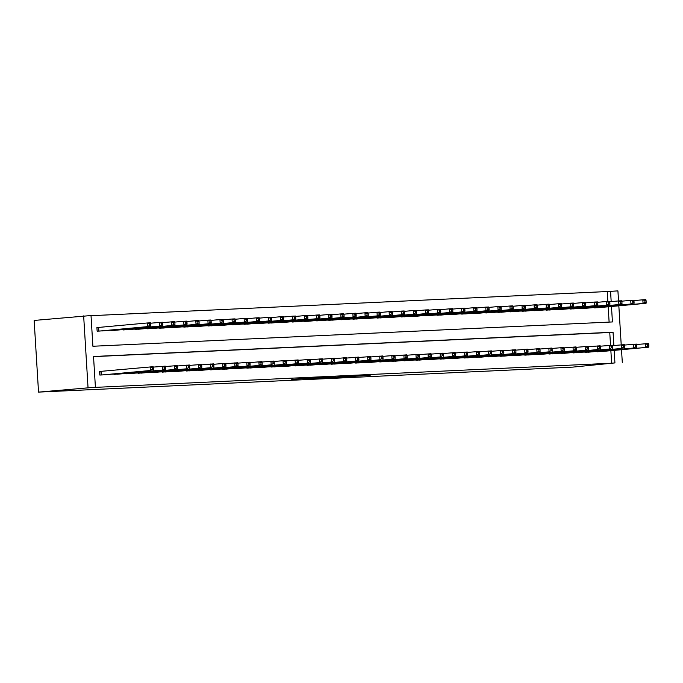 <?xml version="1.0" encoding="UTF-8"?>
<svg xmlns="http://www.w3.org/2000/svg" width="683" height="683" viewBox="0 0 683 683"><rect width="100%" height="100%" fill="white"/><g stroke="black" fill="none" stroke-linecap="round" stroke-linejoin="round"><path stroke-width="1.02" d="M340.569 377.272L370.254 375.198L340.569 377.272M291.718 379.33L316.827 377.699L291.718 379.33M613.863 345.487L613.052 332.194L93.528 356.5L95.407 387.21L92.103 387.517L611.635 363.211L614.931 362.912L614.162 350.37M95.407 387.21L38.53 392.11L572.806 367.113L614.931 362.912M322.521 378.109L353.709 375.974L322.521 378.109M318.449 378.339L303.824 379.005L318.654 377.631L335.438 376.82L318.44 378.262M611.481 306.488L612.429 321.949L92.897 346.255L91.018 315.537L34.15 320.438L38.53 392.11M111.884 374.173L119.149 374.053M136.054 373.046L143.31 372.927M160.215 371.919L167.48 371.791M184.376 370.784L191.641 370.664M208.546 369.657L215.802 369.529M232.707 368.521L239.972 368.402M256.868 367.394L264.133 367.275M281.037 366.267L288.294 366.139M305.199 365.132L312.464 365.012M329.36 364.005L336.625 363.877M353.529 362.869L360.786 362.75M377.69 361.742L384.956 361.623M401.86 360.615L409.117 360.487M426.021 359.48L433.287 359.36M450.182 358.353L457.448 358.225M474.352 357.218L481.609 357.098M498.513 356.091L505.779 355.971M522.674 354.955L529.94 354.836M546.844 353.828L554.101 353.709M571.005 352.701L578.27 352.573M595.166 351.566L602.432 351.446M611.635 363.211L610.867 350.669M610.534 345.308L609.757 332.493L93.537 356.646M583.086 352.129L590.351 352.01M558.925 353.265L566.181 353.145M534.755 354.392L542.02 354.272M510.594 355.527L517.859 355.399M486.433 356.654L493.689 356.535M462.263 357.781L469.528 357.661M438.102 358.916L445.367 358.797M413.941 360.043L421.198 359.924M389.771 361.179L397.036 361.051M365.61 362.306L372.875 362.186M341.449 363.441L348.706 363.313M317.279 364.568L324.545 364.449M293.118 365.695L300.383 365.576M268.957 366.831L276.214 366.703M244.787 367.958L252.053 367.838M220.626 369.093L227.891 368.965M196.465 370.22L203.722 370.101M172.295 371.347L179.561 371.228M148.134 372.483L155.391 372.355M123.964 373.61L131.23 373.49M101.716 371.296L99.598 371.398L99.82 375.052L107.069 374.617M607.853 301.425L607.247 291.539L91.027 315.691M607.247 291.539L617.919 290.89L618.533 300.93M622.307 362.562L621.513 349.687M621.214 344.813L618.832 305.813M611.183 301.613L610.551 291.24M83.65 315.887L88.03 387.56M609.116 322.111L608.186 306.787M99.026 327.413L96.918 327.516L97.14 331.17L104.379 330.743M109.203 330.299L116.469 330.171M121.284 329.727L128.549 329.607M133.364 329.163L140.63 329.044M145.445 328.6L152.71 328.48M157.534 328.036L164.791 327.917M169.615 327.473L176.871 327.345M181.695 326.901L188.96 326.781M193.776 326.337L201.041 326.218M205.856 325.774L213.122 325.654M217.945 325.21L225.202 325.091M230.026 324.647L237.283 324.519M242.106 324.075L249.372 323.955M254.187 323.511L261.452 323.392M266.268 322.948L273.533 322.828M278.348 322.385L285.614 322.256M290.437 321.821L297.694 321.693M302.518 321.249L309.775 321.13M314.598 320.686L321.864 320.566M326.679 320.122L333.944 320.003M338.759 319.559L346.025 319.431M350.84 318.995L358.105 318.867M362.929 318.423L370.186 318.304M375.01 317.86L382.267 317.74M387.09 317.296L394.356 317.177M399.171 316.733L406.436 316.605M411.251 316.169L418.517 316.041M423.34 315.597L430.597 315.478M435.421 315.034L442.678 314.914M447.502 314.47L454.767 314.351M459.582 313.907L466.848 313.779M471.663 313.343L478.928 313.215M483.743 312.771L491.009 312.652M495.832 312.208L503.089 312.088M507.913 311.644L515.17 311.525M519.994 311.081L527.259 310.953M532.074 310.509L539.339 310.389M544.155 309.945L551.42 309.826M556.235 309.382L563.501 309.262M568.324 308.818L575.581 308.699M580.405 308.255L587.662 308.127M592.485 307.683L599.751 307.563M609.757 332.493L613.052 332.194M336.719 377.426L351.088 376.137L336.719 377.426M314.965 378.348L324.946 377.708L314.948 377.972M597.642 307.76L646.067 303.303L643.045 303.448L642.823 299.794L633.85 300.614M644.872 300.751L642.823 299.794L645.845 299.649L646.075 300.691L644.872 300.751L644.957 302.21L646.169 302.151L646.075 300.691M644.957 302.21L643.045 303.448L594.62 307.896M646.169 302.151L646.067 303.303M597.301 351.779L648.748 347.186L600.323 351.643M636.539 344.497L648.526 343.532L648.765 344.574L647.552 344.625L647.638 346.093L648.85 346.033L648.765 344.574M647.638 346.093L645.734 347.331L645.503 343.669L647.552 344.625M648.748 347.186L648.85 346.033M585.553 308.323L633.986 303.875L630.964 304.012L630.742 300.358L621.769 301.177M632.782 301.314L630.742 300.358L633.764 300.213L633.995 301.254L632.782 301.314L632.876 302.774L634.08 302.723L633.995 301.254M632.876 302.774L630.964 304.012L582.539 308.468M634.08 302.723L633.986 303.875M573.472 308.887L621.906 304.439L618.883 304.575L618.661 300.921L609.688 301.749M620.702 301.877L618.661 300.921L621.675 300.785L621.914 301.818L620.702 301.877L620.796 303.337L622 303.286L621.914 301.818M620.796 303.337L618.883 304.575L570.459 309.032M622 303.286L621.906 304.439M585.22 352.343L636.667 347.749L588.242 352.206M624.45 345.06L636.445 344.095L636.676 345.137L635.472 345.197L635.557 346.657L636.769 346.597L636.676 345.137M635.557 346.657L633.645 347.895L633.423 344.241L635.472 345.197M636.667 347.749L636.769 346.597M573.139 352.915L621.564 348.458L576.162 352.769M612.369 345.624L624.364 344.659L624.595 345.7L623.391 345.76L623.477 347.22L624.689 347.169L624.595 345.7M623.477 347.22L621.564 348.458L621.342 344.804L623.391 345.76M624.586 348.321L624.689 347.169M561.392 309.45L609.817 305.002L606.803 305.147L606.572 301.485L597.608 302.313M608.621 302.441L606.572 301.485L609.595 301.348L609.834 302.39L608.621 302.441L608.715 303.909L609.919 303.85L609.834 302.39M608.715 303.909L606.803 305.147L558.37 309.595M609.919 303.85L609.817 305.002M549.311 310.022L597.736 305.566L594.722 305.711L594.492 302.057L585.519 302.876M596.541 303.004L594.492 302.057L597.514 301.912L597.745 302.953L596.541 303.004L596.626 304.473L597.838 304.413L597.745 302.953M596.626 304.473L594.722 305.711L546.289 310.159M597.838 304.413L597.736 305.566M561.059 353.478L609.484 349.022L564.073 353.333M600.289 346.196L612.284 345.231L612.514 346.264L611.302 346.324L611.396 347.784L612.6 347.732L612.514 346.264M611.396 347.784L609.484 349.022L609.262 345.367L611.302 346.324M612.506 348.885L612.6 347.732M548.978 354.042L597.403 349.594L551.992 353.896M588.208 346.759L600.195 345.794L600.434 346.836L599.222 346.887L599.315 348.356L600.519 348.296L600.434 346.836M599.315 348.356L597.403 349.594L597.181 345.931L599.222 346.887M600.425 349.448L600.519 348.296M537.231 310.586L585.655 306.129L582.633 306.274L582.411 302.62L573.438 303.44M584.46 303.576L582.411 302.62L585.433 302.475L585.664 303.517L584.46 303.576L584.546 305.036L585.758 304.977L585.664 303.517M584.546 305.036L582.633 306.274L534.208 310.722M585.758 304.977L585.655 306.129M536.889 354.605L588.336 350.012L539.911 354.468M576.128 347.323L588.114 346.358L588.353 347.399L587.141 347.451L587.235 348.919L588.439 348.859L588.353 347.399M587.235 348.919L585.322 350.157L585.1 346.494L587.141 347.451M588.336 350.012L588.439 348.859M525.15 311.149L573.575 306.701L570.553 306.838L570.331 303.184L561.358 304.012M572.38 304.14L570.331 303.184L573.353 303.039L573.583 304.08L572.38 304.14L572.465 305.6L573.677 305.549L573.583 304.08M572.465 305.6L570.553 306.838L522.128 311.294M573.677 305.549L573.575 306.701M524.809 355.169L576.256 350.575L527.831 355.032M564.038 347.886L576.034 346.921L576.264 347.963L575.06 348.023L575.146 349.483L576.358 349.423L576.264 347.963M575.146 349.483L573.242 350.721L573.011 347.066L575.06 348.023M576.256 350.575L576.358 349.423M513.061 311.713L561.494 307.265L558.472 307.401L558.25 303.747L549.277 304.575M560.291 304.703L558.25 303.747L561.272 303.611L561.503 304.644L560.291 304.703L560.384 306.163L561.588 306.112L561.503 304.644M560.384 306.163L558.472 307.401L510.047 311.858M561.588 306.112L561.494 307.265M512.728 355.741L561.153 351.284L515.75 355.595M551.958 348.45L563.953 347.485L564.184 348.526L562.98 348.586L563.065 350.046L564.278 349.995L564.184 348.526M563.065 350.046L561.153 351.284L560.931 347.63L562.98 348.586M564.175 351.147L564.278 349.995M500.98 312.276L549.414 307.828L546.391 307.973L546.169 304.311L537.197 305.139M548.21 305.267L546.169 304.311L549.183 304.174L549.422 305.216L548.21 305.267L548.304 306.735L549.508 306.676L549.422 305.216M548.304 306.735L546.391 307.973L497.958 312.421M549.508 306.676L549.414 307.828M500.648 356.304L549.072 351.847L503.67 356.159M539.877 349.022L551.873 348.057L552.103 349.09L550.899 349.15L550.985 350.61L552.197 350.558L552.103 349.09M550.985 350.61L549.072 351.847L548.85 348.193L550.899 349.15M552.095 351.711L552.197 350.558M488.9 312.848L537.325 308.392L534.311 308.537L534.08 304.883L525.116 305.702M536.129 305.839L534.08 304.883L537.103 304.738L537.342 305.779L536.129 305.839L536.223 307.299L537.427 307.239L537.342 305.779M536.223 307.299L534.311 308.537L485.878 312.985M537.427 307.239L537.325 308.392M488.567 356.868L536.992 352.419L491.581 356.722M527.797 349.585L539.792 348.62L540.022 349.662L538.81 349.713L538.904 351.182L540.108 351.122L540.022 349.662M538.904 351.182L536.992 352.419L536.77 348.757L538.81 349.713M540.014 352.274L540.108 351.122M476.819 313.412L525.244 308.964L522.222 309.1L522 305.446L513.027 306.266M524.049 306.402L522 305.446L525.022 305.301L525.253 306.343L524.049 306.402L524.134 307.862L525.347 307.802L525.253 306.343M524.134 307.862L522.222 309.1L473.797 313.548M525.347 307.802L525.244 308.964M476.478 357.431L527.933 352.838L479.5 357.294M515.716 350.148L527.703 349.184L527.942 350.225L526.73 350.277L526.824 351.745L528.027 351.685L527.942 350.225M526.824 351.745L524.911 352.983L524.689 349.32L526.73 350.277M527.933 352.838L528.027 351.685M464.739 313.975L513.164 309.527L510.141 309.664L509.919 306.01L500.946 306.838M511.968 306.966L509.919 306.01L512.942 305.864L513.172 306.906L511.968 306.966L512.054 308.426L513.266 308.375L513.172 306.906M512.054 308.426L510.141 309.664L461.717 314.12M513.266 308.375L513.164 309.527M464.397 357.994L515.844 353.401L467.42 357.858M503.636 350.712L515.622 349.747L515.861 350.789L514.649 350.849L514.743 352.308L515.947 352.249L515.861 350.789M514.743 352.308L512.831 353.546L512.6 349.892L514.649 350.849M515.844 353.401L515.947 352.249M452.658 314.539L501.083 310.091L498.061 310.227L497.839 306.573L488.866 307.401M499.888 307.529L497.839 306.573L500.861 306.436L501.091 307.478L499.888 307.529L499.973 308.989L501.185 308.938L501.091 307.478M499.973 308.989L498.061 310.227L449.636 314.684M501.185 308.938L501.083 310.091M452.317 358.566L500.741 354.11L455.339 358.421M491.547 351.275L503.542 350.311L503.772 351.352L502.568 351.412L502.654 352.872L503.866 352.821L503.772 351.352M502.654 352.872L500.741 354.11L500.519 350.456L502.568 351.412M503.764 353.973L503.866 352.821M440.569 315.111L489.002 310.654L485.98 310.799L485.758 307.137L476.785 307.965M487.799 308.093L485.758 307.137L488.78 307L489.011 308.042L487.799 308.093L487.893 309.561L489.096 309.501L489.011 308.042M487.893 309.561L485.98 310.799L437.555 315.247M489.096 309.501L489.002 310.654M440.236 359.13L488.661 354.673L443.258 358.985M479.466 351.847L491.461 350.883L491.692 351.916L490.488 351.976L490.573 353.435L491.786 353.384L491.692 351.916M490.573 353.435L488.661 354.673L488.439 351.019L490.488 351.976M491.683 354.537L491.786 353.384M428.489 315.674L476.922 311.217L473.9 311.363L473.678 307.709L464.705 308.528M475.718 308.665L473.678 307.709L476.691 307.563L476.93 308.605L475.718 308.665L475.812 310.125L477.016 310.065L476.93 308.605M475.812 310.125L473.9 311.363L425.466 315.811M477.016 310.065L476.922 311.217M428.156 359.693L479.603 355.1L431.178 359.548M467.385 352.411L479.381 351.446L479.611 352.488L478.407 352.539L478.493 354.007L479.705 353.948L479.611 352.488M478.493 354.007L476.58 355.245L476.358 351.583L478.407 352.539M479.603 355.1L479.705 353.948M416.408 316.238L464.833 311.789L461.819 311.926L461.588 308.272L452.624 309.092M463.637 309.228L461.588 308.272L464.611 308.127L464.85 309.168L463.637 309.228L463.723 310.688L464.935 310.628L464.85 309.168M463.723 310.688L461.819 311.926L413.386 316.374M464.935 310.628L464.833 311.789M416.075 360.257L467.522 355.664L419.089 360.12M455.305 352.974L467.3 352.01L467.531 353.051L466.318 353.102L466.412 354.571L467.616 354.511L467.531 353.051M466.412 354.571L464.5 355.809L464.278 352.155L466.318 353.102M467.522 355.664L467.616 354.511M404.327 316.801L452.752 312.353L449.73 312.49L449.508 308.836L440.535 309.664M451.557 309.792L449.508 308.836L452.53 308.69L452.761 309.732L451.557 309.792L451.642 311.252L452.855 311.2L452.761 309.732M451.642 311.252L449.73 312.49L401.305 316.946M452.855 311.2L452.752 312.353M403.986 360.82L455.441 356.227L407.008 360.684M443.224 353.538L455.211 352.573L455.45 353.615L454.238 353.674L454.332 355.134L455.535 355.075L455.45 353.615M454.332 355.134L452.419 356.372L452.197 352.718L454.238 353.674M455.441 356.227L455.535 355.075M392.247 317.364L440.672 312.916L437.649 313.053L437.427 309.399L428.454 310.227M439.476 310.355L437.427 309.399L440.45 309.262L440.68 310.304L439.476 310.355L439.562 311.815L440.774 311.764L440.68 310.304M439.562 311.815L437.649 313.053L389.225 317.51M440.774 311.764L440.672 312.916M391.905 361.392L440.339 356.936L394.928 361.247M431.144 354.11L443.13 353.137L443.369 354.178L442.157 354.238L442.243 355.698L443.455 355.647L443.369 354.178M442.243 355.698L440.339 356.936L440.108 353.282L442.157 354.238M443.352 356.799L443.455 355.647M380.158 317.936L428.591 313.48L425.569 313.625L425.347 309.962L416.374 310.791M427.387 310.919L425.347 309.962L428.369 309.826L428.6 310.867L427.387 310.919L427.481 312.387L428.685 312.327L428.6 310.867M427.481 312.387L425.569 313.625L377.144 318.073M428.685 312.327L428.591 313.48M379.825 361.956L428.25 357.499L382.847 361.811M419.055 354.673L431.05 353.709L431.28 354.742L430.077 354.801L430.162 356.261L431.374 356.21L431.28 354.742M430.162 356.261L428.25 357.499L428.028 353.845L430.077 354.801M431.272 357.363L431.374 356.21M368.077 318.5L416.51 314.043L413.488 314.189L413.266 310.534L404.293 311.354M415.307 311.491L413.266 310.534L416.28 310.389L416.519 311.431L415.307 311.491L415.401 312.951L416.604 312.891L416.519 311.431M415.401 312.951L413.488 314.189L365.064 318.637M416.604 312.891L416.51 314.043M367.744 362.519L419.191 357.926L370.767 362.383M406.974 355.237L418.969 354.272L419.2 355.314L417.996 355.365L418.081 356.833L419.294 356.774L419.2 355.314M418.081 356.833L416.169 358.071L415.947 354.409L417.996 355.365M419.191 357.926L419.294 356.774M355.997 319.063L404.421 314.615L401.408 314.752L401.186 311.098L392.213 311.918M403.226 312.054L401.186 311.098L404.199 310.953L404.438 311.994L403.226 312.054L403.32 313.514L404.524 313.454L404.438 311.994M403.32 313.514L401.408 314.752L352.974 319.209M404.524 313.454L404.421 314.615M355.664 363.083L407.111 358.49L358.677 362.946M394.894 355.8L406.889 354.836L407.119 355.877L405.907 355.937L406.001 357.397L407.205 357.337L407.119 355.877M406.001 357.397L404.088 358.635L403.866 354.981L405.907 355.937M407.111 358.49L407.205 357.337M343.916 319.627L392.341 315.179L389.327 315.315L389.097 311.661L380.124 312.49M391.146 312.618L389.097 311.661L392.119 311.516L392.349 312.558L391.146 312.618L391.231 314.078L392.443 314.026L392.349 312.558M391.231 314.078L389.327 315.315L340.894 319.772M392.443 314.026L392.341 315.179M343.583 363.646L392.008 359.198L346.597 363.51M382.813 356.364L394.8 355.399L395.039 356.441L393.826 356.5L393.92 357.96L395.124 357.901L395.039 356.441M393.92 357.96L392.008 359.198L391.786 355.544L393.826 356.5M395.03 359.062L395.124 357.901M331.836 320.19L380.26 315.742L377.238 315.887L377.016 312.225L368.043 313.053M379.065 313.181L377.016 312.225L380.038 312.088L380.269 313.13L379.065 313.181L379.15 314.65L380.363 314.59L380.269 313.13M379.15 314.65L377.238 315.887L328.813 320.336M380.363 314.59L380.26 315.742M331.494 364.218L379.927 359.762L334.516 364.073M370.732 356.936L382.719 355.963L382.958 357.004L381.746 357.064L381.84 358.524L383.043 358.473L382.958 357.004M381.84 358.524L379.927 359.762L379.705 356.108L381.746 357.064M382.95 359.625L383.043 358.473M319.755 320.762L368.18 316.306L365.157 316.451L364.935 312.788L355.963 313.617M366.984 313.745L364.935 312.788L367.958 312.652L368.188 313.693L366.984 313.745L367.07 315.213L368.282 315.153L368.188 313.693M367.07 315.213L365.157 316.451L316.733 320.899M368.282 315.153L368.18 316.306M319.413 364.782L367.847 360.325L322.436 364.637M358.643 357.499L370.638 356.535L370.869 357.576L369.665 357.627L369.751 359.087L370.963 359.036L370.869 357.576M369.751 359.087L367.847 360.325L367.616 356.671L369.665 357.627M370.86 360.189L370.963 359.036M307.666 321.326L356.099 316.869L353.077 317.014L352.855 313.36L343.882 314.18M354.895 314.317L352.855 313.36L355.877 313.215L356.108 314.257L354.895 314.317L354.989 315.777L356.193 315.717L356.108 314.257M354.989 315.777L353.077 317.014L304.652 321.462M356.193 315.717L356.099 316.869M307.333 365.345L358.78 360.752L310.355 365.209M346.563 358.063L358.558 357.098L358.788 358.14L357.585 358.191L357.67 359.659L358.882 359.599L358.788 358.14M357.67 359.659L355.758 360.897L355.536 357.235L357.585 358.191M358.78 360.752L358.882 359.599M295.585 321.889L344.019 317.441L340.996 317.578L340.774 313.924L331.801 314.743M342.815 314.88L340.774 313.924L343.788 313.779L344.027 314.82L342.815 314.88L342.909 316.34L344.112 316.289L344.027 314.82M342.909 316.34L340.996 317.578L292.563 322.034M344.112 316.289L344.019 317.441M295.252 365.909L346.699 361.316L298.275 365.772M334.482 358.626L346.477 357.661L346.708 358.703L345.504 358.763L345.589 360.223L346.802 360.163L346.708 358.703M345.589 360.223L343.677 361.461L343.455 357.807L345.504 358.763M346.699 361.316L346.802 360.163M283.505 322.453L331.929 318.005L328.916 318.141L328.685 314.487L319.721 315.315M330.734 315.444L328.685 314.487L331.707 314.342L331.947 315.384L330.734 315.444L330.828 316.903L332.032 316.852L331.947 315.384M330.828 316.903L328.916 318.141L280.482 322.598M332.032 316.852L331.929 318.005M283.172 366.472L331.596 362.024L286.186 366.336M322.402 359.19L334.397 358.225L334.627 359.267L333.415 359.326L333.509 360.786L334.713 360.726L334.627 359.267M333.509 360.786L331.596 362.024L331.375 358.37L333.415 359.326M334.619 361.888L334.713 360.726M271.424 323.016L319.849 318.568L316.827 318.713L316.605 315.051L307.632 315.879M318.654 316.007L316.605 315.051L319.627 314.914L319.857 315.956L318.654 316.007L318.739 317.475L319.951 317.416L319.857 315.956M318.739 317.475L316.827 318.713L268.402 323.161M319.951 317.416L319.849 318.568M271.083 367.044L319.516 362.588L274.105 366.899M310.321 359.762L322.308 358.788L322.547 359.83L321.334 359.89L321.428 361.35L322.632 361.298L322.547 359.83M321.428 361.35L319.516 362.588L319.294 358.934L321.334 359.89M322.538 362.451L322.632 361.298M259.344 323.588L307.768 319.132L304.746 319.277L304.524 315.614L295.551 316.442M306.573 316.571L304.524 315.614L307.546 315.478L307.777 316.519L306.573 316.571L306.658 318.039L307.871 317.979L307.777 316.519M306.658 318.039L304.746 319.277L256.321 323.725M307.871 317.979L307.768 319.132M259.002 367.608L307.435 363.151L262.024 367.463M298.24 360.325L310.227 359.36L310.466 360.402L309.254 360.453L309.348 361.913L310.552 361.862L310.466 360.402M309.348 361.913L307.435 363.151L307.205 359.497L309.254 360.453M310.449 363.014L310.552 361.862M247.263 324.152L295.688 319.695L292.666 319.84L292.444 316.186L283.471 317.006M294.493 317.143L292.444 316.186L295.466 316.041L295.696 317.083L294.493 317.143L294.578 318.602L295.79 318.543L295.696 317.083M294.578 318.602L292.666 319.84L244.241 324.288M295.79 318.543L295.688 319.695M246.922 368.171L298.369 363.578L249.944 368.035M286.151 360.889L298.147 359.924L298.377 360.966L297.173 361.017L297.259 362.485L298.471 362.425L298.377 360.966M297.259 362.485L295.346 363.723L295.124 360.061L297.173 361.017M298.369 363.578L298.471 362.425M235.174 324.715L283.607 320.267L280.585 320.404L280.363 316.75L271.39 317.569M282.403 317.706L280.363 316.75L283.385 316.605L283.616 317.646L282.403 317.706L282.497 319.166L283.701 319.115L283.616 317.646M282.497 319.166L280.585 320.404L232.16 324.86M283.701 319.115L283.607 320.267M234.841 368.735L286.288 364.141L237.863 368.598M274.071 361.452L286.066 360.487L286.297 361.529L285.093 361.589L285.178 363.049L286.39 362.989L286.297 361.529M285.178 363.049L283.266 364.287L283.044 360.633L285.093 361.589M286.288 364.141L286.39 362.989M223.093 325.279L271.527 320.831L268.504 320.967L268.282 317.313L259.309 318.141M270.323 318.269L268.282 317.313L271.296 317.168L271.535 318.21L270.323 318.269L270.417 319.729L271.621 319.678L271.535 318.21M270.417 319.729L268.504 320.967L220.071 325.424M271.621 319.678L271.527 320.831M222.76 369.307L271.185 364.85L225.783 369.161M261.99 362.016L273.985 361.051L274.216 362.092L273.012 362.152L273.098 363.612L274.31 363.552L274.216 362.092M273.098 363.612L271.185 364.85L270.963 361.196L273.012 362.152M274.207 364.713L274.31 363.552M211.013 325.842L259.438 321.394L256.424 321.539L256.193 317.877L247.229 318.705M258.242 318.833L256.193 317.877L259.216 317.74L259.455 318.782L258.242 318.833L258.328 320.301L259.54 320.242L259.455 318.782M258.328 320.301L256.424 321.539L207.991 325.987M259.54 320.242L259.438 321.394M210.68 369.87L259.105 365.414L213.694 369.725M249.91 362.588L261.905 361.614L262.135 362.656L260.923 362.716L261.017 364.176L262.221 364.124L262.135 362.656M261.017 364.176L259.105 365.414L258.883 361.759L260.923 362.716M262.127 365.277L262.221 364.124M198.932 326.414L247.357 321.958L244.335 322.103L244.113 318.44L235.14 319.268M246.162 319.396L244.113 318.44L247.135 318.304L247.366 319.345L246.162 319.396L246.247 320.865L247.459 320.805L247.366 319.345M246.247 320.865L244.335 322.103L195.91 326.551M247.459 320.805L247.357 321.958M198.591 370.434L250.046 365.84L201.613 370.288M237.829 363.151L249.816 362.186L250.055 363.228L248.843 363.279L248.936 364.748L250.14 364.688L250.055 363.228M248.936 364.748L247.024 365.986L246.802 362.323L248.843 363.279M250.046 365.84L250.14 364.688M186.852 326.978L235.276 322.521L232.254 322.666L232.032 319.012L223.059 319.832M234.081 319.968L232.032 319.012L235.054 318.867L235.285 319.909L234.081 319.968L234.167 321.428L235.379 321.369L235.285 319.909M234.167 321.428L232.254 322.666L183.829 327.114M235.379 321.369L235.276 322.521M186.51 370.997L237.957 366.404L189.532 370.86M225.749 363.715L237.735 362.75L237.974 363.791L236.762 363.843L236.847 365.311L238.06 365.251L237.974 363.791M236.847 365.311L234.943 366.549L234.713 362.886L236.762 363.843M237.957 366.404L238.06 365.251M174.763 327.541L223.196 323.093L220.174 323.23L219.952 319.576L210.979 320.395M221.992 320.532L219.952 319.576L222.974 319.431L223.204 320.472L221.992 320.532L222.086 321.992L223.29 321.941L223.204 320.472M222.086 321.992L220.174 323.23L171.749 327.686M223.29 321.941L223.196 323.093M174.43 371.561L225.877 366.967L177.452 371.424M213.659 364.278L225.655 363.313L225.885 364.355L224.681 364.415L224.767 365.875L225.979 365.815L225.885 364.355M224.767 365.875L222.854 367.113L222.632 363.458L224.681 364.415M225.877 366.967L225.979 365.815M162.682 328.105L211.115 323.657L208.093 323.793L207.871 320.139L198.898 320.967M209.912 321.095L207.871 320.139L210.885 320.003L211.124 321.036L209.912 321.095L210.005 322.555L211.209 322.504L211.124 321.036M210.005 322.555L208.093 323.793L159.668 328.25M211.209 322.504L211.115 323.657M162.349 372.133L210.774 367.676L165.371 371.987M201.579 364.842L213.574 363.877L213.805 364.918L212.601 364.978L212.686 366.438L213.899 366.387L213.805 364.918M212.686 366.438L210.774 367.676L210.552 364.022L212.601 364.978M213.796 367.539L213.899 366.387M150.602 328.668L199.026 324.22L196.012 324.365L195.79 320.703L186.818 321.531M197.831 321.659L195.79 320.703L198.804 320.566L199.043 321.608L197.831 321.659L197.925 323.127L199.129 323.068L199.043 321.608M197.925 323.127L196.012 324.365L147.579 328.813M199.129 323.068L199.026 324.22M150.269 372.696L198.693 368.239L153.282 372.551M189.498 365.414L201.494 364.44L201.724 365.482L200.512 365.542L200.606 367.002L201.809 366.95L201.724 365.482M200.606 367.002L198.693 368.239L198.471 364.585L200.512 365.542M201.716 368.103L201.809 366.95M138.521 329.24L186.946 324.784L183.932 324.929L183.701 321.266L174.728 322.094M185.75 322.222L183.701 321.266L186.724 321.13L186.954 322.171L185.75 322.222L185.836 323.691L187.048 323.631L186.954 322.171M185.836 323.691L183.932 324.929L135.499 329.377M187.048 323.631L186.946 324.784M138.188 373.26L186.613 368.811L141.202 373.114M177.418 365.977L189.404 365.012L189.643 366.054L188.431 366.105L188.525 367.574L189.729 367.514L189.643 366.054M188.525 367.574L186.613 368.811L186.391 365.149L188.431 366.105M189.635 368.666L189.729 367.514M126.44 329.804L174.865 325.347L171.843 325.492L171.621 321.838L162.648 322.658M173.67 322.794L171.621 321.838L174.643 321.693L174.874 322.735L173.67 322.794L173.755 324.254L174.968 324.194L174.874 322.735M173.755 324.254L171.843 325.492L123.418 329.94M174.968 324.194L174.865 325.347M126.099 373.823L177.554 369.23L129.121 373.686M165.337 366.54L177.324 365.576L177.563 366.617L176.351 366.669L176.445 368.137L177.648 368.077L177.563 366.617M176.445 368.137L174.532 369.375L174.31 365.712L176.351 366.669M177.554 369.23L177.648 368.077M114.36 330.367L162.785 325.919L159.762 326.056L159.54 322.402L150.567 323.221M161.589 323.358L159.54 322.402L162.563 322.256L162.793 323.298L161.589 323.358L161.675 324.818L162.887 324.767L162.793 323.298M161.675 324.818L159.762 326.056L111.338 330.512M162.887 324.767L162.785 325.919M114.018 374.386L165.465 369.793L117.041 374.25M153.248 367.104L165.243 366.139L165.474 367.181L164.27 367.241L164.355 368.7L165.568 368.641L165.474 367.181M164.355 368.7L162.452 369.938L162.221 366.284L164.27 367.241M165.465 369.793L165.568 368.641M102.271 330.931L150.704 326.483L147.682 326.619L147.46 322.965L96.918 327.584M149.5 323.921L147.46 322.965L150.482 322.828L150.712 323.862L149.5 323.921L149.594 325.381L150.798 325.33L150.712 323.862M149.594 325.381L147.682 326.619L99.257 331.076M150.798 325.33L150.704 326.483M101.938 374.958L150.362 370.502L104.96 374.813M99.607 371.467L153.163 366.703L153.393 367.744L152.189 367.804L152.275 369.264L153.487 369.213L153.393 367.744M152.275 369.264L150.362 370.502L150.14 366.848L152.189 367.804M153.385 370.365L153.487 369.213M98.634 327.456L98.856 331.093M98.241 327.49L98.463 331.11M101.144 374.993L100.922 371.364M101.536 374.976L101.315 371.339"/></g></svg>
